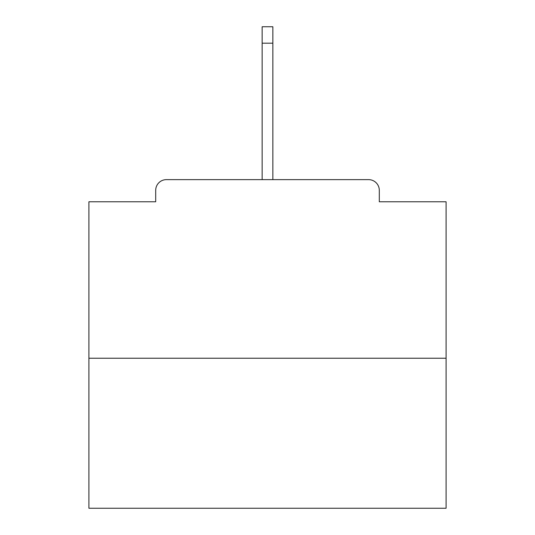 <?xml version="1.0" encoding="UTF-8"?>
<svg xmlns="http://www.w3.org/2000/svg" width="535" height="535" viewBox="0 0 535 535"><rect width="100%" height="100%" fill="white"/><g stroke="black" fill="none" stroke-linecap="round" stroke-linejoin="round"><path stroke-width="0.8" d="M379.302 201.775L379.302 190.346L379.302 201.775L446.096 201.775L446.096 508.25L88.904 508.25L88.904 201.775L155.698 201.775L155.698 190.346L155.698 201.775M446.096 358.229L88.904 358.229M379.302 190.346A10.713 10.713 0 0 0 368.588 179.633L166.412 179.633A10.713 10.713 0 0 0 155.698 190.346M368.588 179.633L313.222 179.633M221.778 179.633L166.412 179.633M272.857 43.181L262.143 43.181L262.143 26.75L272.857 26.75L272.857 179.633M262.143 43.181L262.143 179.633"/></g></svg>
